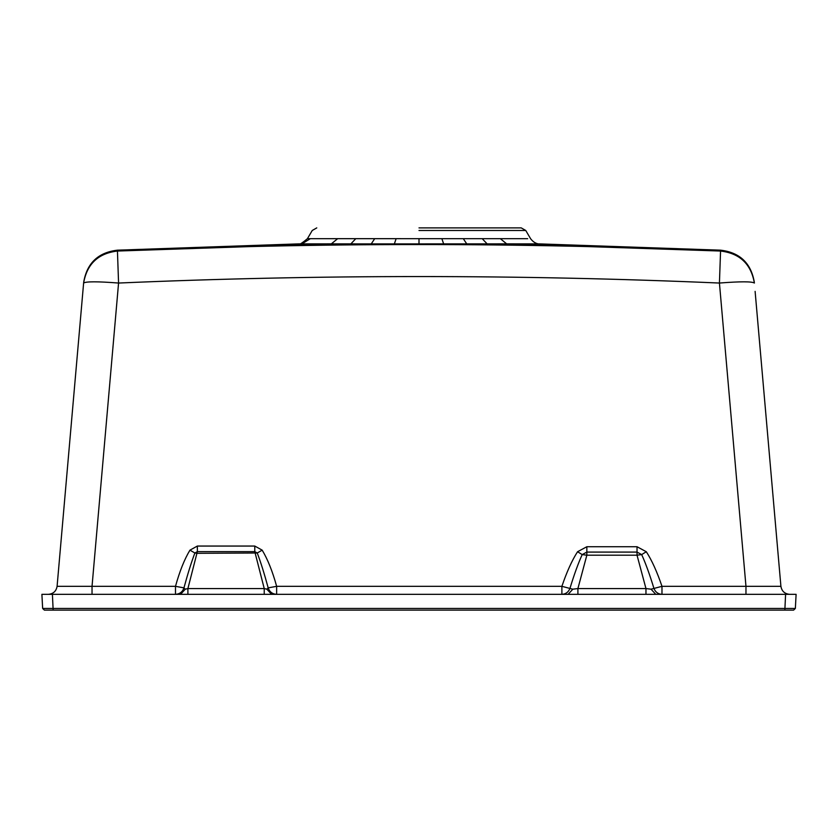<?xml version="1.0" encoding="UTF-8"?>
<svg xmlns="http://www.w3.org/2000/svg" width="838" height="838" viewBox="0 0 838 838"><rect width="100%" height="100%" fill="white"/><g stroke="black" fill="none" stroke-linecap="round" stroke-linejoin="round"><path stroke-width="1.26" d="M419 227.884L521.226 227.884L419 227.884M645.962 594.331L645.962 588.559L651.032 589.177L653.944 588.444C649.66 574.418 645.574 563.136 641.667 554.588L646.308 551.739L637.027 546.732L586.841 546.732L577.56 551.739C572.04 560.276 566.813 571.809 561.889 586.328L276.645 586.328L276.645 594.331C272.381 594.058 269.564 591.9 268.181 587.867L276.645 586.328C272.476 571.254 267.647 559.197 262.179 550.157L254.783 546.051L197.349 546.051L189.954 550.157L194.887 552.996C191.452 561.994 187.817 573.611 183.951 587.867L185.282 589.177L187.901 588.559L187.901 594.331M264.232 594.331L264.232 588.559L266.84 589.177L268.181 587.867C264.316 573.611 260.67 561.994 257.245 552.996L197.349 553.31L194.887 552.996L197.349 551.634L187.901 588.559L264.232 588.559L254.783 551.634L197.349 551.634L197.349 546.051M175.488 594.331C179.741 594.058 182.569 591.9 183.951 587.867L175.488 586.328L175.488 594.331M521.226 227.884L525.761 230.481L530.58 238.694C535.293 244.906 540.426 243.837 539.211 243.879L720.586 250.174L719.433 283.045L745.967 586.328L661.978 586.328L661.978 594.331C658.102 594.111 655.421 592.141 653.944 588.444L661.978 586.328C657.055 571.809 651.828 560.276 646.308 551.739M637.027 546.732L637.027 552.085L586.841 552.085L586.841 555.206L577.906 588.559L645.962 588.559L637.027 555.206L637.027 552.085L641.667 554.588L637.027 555.206L586.841 555.206L582.201 554.588C578.293 563.136 574.208 574.418 569.934 588.444L561.889 586.328L561.889 594.331C565.765 594.111 568.447 592.141 569.934 588.444L572.846 589.177L577.906 588.559L577.906 594.331M82.889 291.373L83.622 283.045C85.958 281.421 97.606 281.421 118.567 283.045C318.859 274.393 519.141 274.393 719.433 283.045C740.363 281.421 752.011 281.421 754.378 283.045L754.305 282.176C751.026 263.111 739.786 252.448 720.586 250.174M793.607 610.116L795.356 608.451L796.1 594.331L41.9 594.331L42.644 608.451L795.356 608.451L793.607 610.116L44.393 610.116L42.644 608.451L44.393 610.116M92.033 594.331L92.033 586.328L118.567 283.045L117.414 250.174C98.214 252.448 86.974 263.111 83.695 282.176L57.089 586.328C56.209 591.209 53.297 593.88 48.353 594.331L52.406 594.331L53.15 610.116M789.647 594.331L785.594 594.331L789.647 594.331C784.703 593.88 781.791 591.209 780.911 586.328L755.111 291.373M780.911 586.328L745.967 586.328L745.967 594.331M536.111 243.868L506.655 243.858L720.565 251.044C519.529 242.381 318.492 242.381 117.435 251.044L331.345 243.858L298.789 243.879L117.414 250.174M754.378 283.045L754.378 283.045C751.047 263.991 739.776 253.317 720.565 251.044M57.089 586.328L175.488 586.328C179.657 571.254 184.475 559.197 189.954 550.157M500.338 238.673L506.655 243.858L371.255 243.9L331.345 243.858L337.662 238.673L527.689 238.683M262.179 550.157L257.245 552.996L254.783 551.634L254.783 546.051M586.841 546.732L586.841 552.085L582.201 554.588L577.56 551.739M419 230.481L525.761 230.481L419 230.481M266.84 589.177L271.585 594.331M185.282 589.177L180.547 594.331M651.032 589.177L655.766 594.331M572.846 589.177L568.101 594.331M83.622 283.045C86.953 263.991 98.224 253.317 117.435 251.044M784.85 610.116L785.594 594.331M316.774 227.884L312.239 230.481L307.42 238.694L337.662 238.673M419 238.641L419 243.837M441.867 238.673L443.627 243.858M463.32 238.704L466.745 243.9M394.373 243.858L396.133 238.673M482.227 238.694L487.129 243.879M371.255 243.9L374.68 238.704M350.871 243.879L355.773 238.694M301.9 243.879L310.311 238.694M307.42 238.694C301.617 243.502 298.737 245.23 298.789 243.879"/></g></svg>
